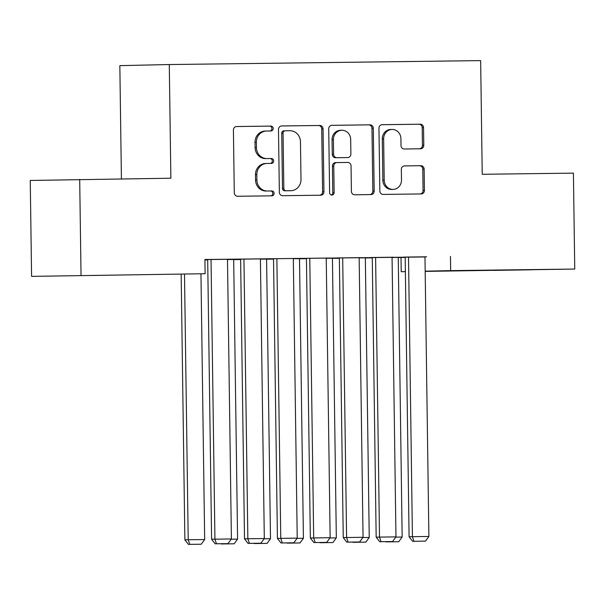 <?xml version="1.0" encoding="UTF-8"?>
<svg xmlns="http://www.w3.org/2000/svg" width="605" height="605" viewBox="0 0 605 605"><rect width="100%" height="100%" fill="white"/><g stroke="black" fill="none" stroke-linecap="round" stroke-linejoin="round"><path stroke-width="0.91" d="M273.21 128.502A2.443 2.261 88.7 0 0 270.919 126.09L236.593 126.528A3.486 3.229 88.7 0 0 233.409 130.052L234.286 192.814A3.486 3.229 88.7 0 0 237.568 196.262L271.895 195.831A2.443 2.261 88.7 0 0 274.118 193.358A2.443 2.261 88.7 0 0 271.827 190.946L267.38 191.006A11.162 10.338 88.7 0 1 256.891 179.972L256.815 174.747A11.162 10.338 88.7 0 1 266.903 163.456A11.162 10.338 88.7 0 1 266.994 163.456L271.441 163.403A2.443 2.261 88.7 0 0 273.664 160.93A2.443 2.261 88.7 0 0 271.373 158.518L266.926 158.578A11.162 10.338 88.7 0 1 256.437 147.544L256.361 142.319A11.162 10.338 88.7 0 1 266.457 131.028A11.162 10.338 88.7 0 1 266.548 131.028L270.987 130.975A2.443 2.261 88.7 0 0 273.21 128.502M269.883 130.99A2.443 2.261 88.7 0 0 269.58 126.12L236.321 126.543M270.783 195.846A2.443 2.261 88.7 0 0 270.488 190.976L267.38 191.006M270.329 163.418A2.443 2.261 88.7 0 0 270.034 158.548L266.926 158.578M493.854 270.397L531.984 269.785L493.854 270.397M91.642 275.479L129.772 274.867L91.642 275.479M420.604 148.785A3.486 3.229 88.7 0 0 423.787 145.261L423.538 127.647A3.486 3.229 88.7 0 0 420.263 124.207L382.141 124.683A3.486 3.229 88.7 0 0 382.11 124.69A3.486 3.229 88.7 0 0 378.957 128.215L379.834 190.976A3.486 3.229 88.7 0 0 383.109 194.424L421.239 193.94A3.486 3.229 88.7 0 0 424.415 190.416L424.12 169.143A3.486 3.229 88.7 0 0 420.838 165.702L404.526 165.906A3.486 3.229 88.7 0 0 401.342 169.43L401.493 179.98A9.325 8.644 88.7 0 1 393.053 189.418A9.325 8.644 88.7 0 1 384.205 180.199L383.63 138.878A9.325 8.644 88.7 0 1 392.063 129.447A9.325 8.644 88.7 0 1 400.911 138.658L401.009 145.548A3.486 3.229 88.7 0 0 404.291 148.996L420.604 148.785M424.982 256.966L204.921 259.507L205.118 273.717L31.589 276.372L205.118 273.717M450.46 256.407L450.664 270.616L574.75 269.051L425.179 271.403M31.589 276.372L30.25 180.456L170.867 178.218L169.279 64.546L480.65 60.613L482.238 174.285L573.411 173.136L574.75 269.051M79.694 179.367L81.032 275.283M323.062 128.918A3.486 3.229 88.7 0 0 319.78 125.477L281.658 125.953A3.486 3.229 88.7 0 0 278.481 129.485L279.359 192.246A3.486 3.229 88.7 0 0 282.633 195.695L320.756 195.211A3.486 3.229 88.7 0 0 323.94 191.687L323.062 128.918L321.724 128.948A3.486 3.229 88.7 0 0 318.449 125.507L281.385 125.969M331.903 125.318L370.026 124.842A3.486 3.229 88.7 0 1 373.3 128.283L374.177 191.051A3.486 3.229 88.7 0 1 370.994 194.576L354.681 194.78A3.486 3.229 88.7 0 1 351.399 191.339L351.044 165.883A3.486 3.229 88.7 0 0 347.769 162.435L336.947 162.571A3.486 3.229 88.7 0 0 333.763 166.103L334.134 192.602A2.443 2.261 88.7 0 1 331.926 195.067A2.443 2.261 88.7 0 1 329.612 192.662L328.719 128.85A3.486 3.229 88.7 0 1 331.903 125.318L331.842 125.326M169.279 64.546L119.835 65.635L121.416 178.846M373.958 257.465L370.615 257.533L372.264 257.518L376.166 537.157L395.965 536.877L392.063 257.231L393.711 257.216L373.958 257.465M359.151 257.904L365.337 257.836M308.126 258.297L304.791 258.365L306.433 258.35L310.342 537.989L330.141 537.709L326.231 258.063L327.88 258.048L308.126 258.297M293.319 258.736L299.505 258.668M242.302 259.129L238.96 259.197L240.609 259.182L244.511 538.821L264.309 538.541L260.407 258.895L262.048 258.88L242.302 259.129M227.495 259.568L233.681 259.5M398.249 257.533L405.184 257.405M204.929 259.976L207.696 259.938M233.681 259.605L240.609 259.522M266.593 259.197L273.528 259.106M299.505 258.781L306.44 258.69M332.425 258.365L339.352 258.274M365.337 257.949L372.272 257.859M209.383 259.545L206.048 259.613L207.689 259.598L211.599 539.236L231.397 538.957L227.488 259.311L229.136 259.295L209.383 259.545M260.407 259.152L266.593 259.084M275.214 258.713L271.872 258.781L273.52 258.766L277.423 538.405L297.221 538.125L293.319 258.479L294.968 258.464L275.214 258.713M326.239 258.32L332.425 258.252M341.046 257.881L337.703 257.949L339.352 257.934L343.254 537.573L363.053 537.293L359.151 257.647L360.792 257.632L341.046 257.881M392.063 257.488L398.249 257.42M406.87 257.049L403.535 257.117L405.176 257.102L409.086 536.741L428.885 536.461L424.975 256.815L426.623 256.8L406.87 257.049M405.38 271.653L401.221 271.705L405.38 271.615M425.179 271.176L450.664 270.616M401.024 257.496L401.221 271.705M266.366 131.035L265.209 131.058A11.162 10.338 88.7 0 0 265.119 131.058A11.162 10.338 88.7 0 0 255.023 142.349L256.361 142.319M265.595 158.608A11.162 10.338 88.7 0 1 255.098 147.575L255.023 142.349M266.82 163.463L265.663 163.486A11.162 10.338 88.7 0 0 265.572 163.486A11.162 10.338 88.7 0 0 255.476 174.777L256.815 174.747M266.049 191.036A11.162 10.338 88.7 0 1 255.552 180.003L255.476 174.777M319.697 195.226A3.486 3.229 88.7 0 0 322.601 191.717L321.724 128.948M285.28 130.793A2.443 2.261 88.7 0 0 283.057 133.259L283.828 188.352A2.443 2.261 88.7 0 0 286.12 190.764L290.808 190.711A11.162 10.338 88.7 0 0 290.892 190.704A11.162 10.338 88.7 0 0 300.988 179.42L300.458 141.759A11.162 10.338 88.7 0 0 289.969 130.733L285.28 130.793M283.926 130.824L283.949 130.824A2.443 2.261 88.7 0 0 281.718 133.289L283.057 133.259M289.651 190.734A11.162 10.338 88.7 0 1 289.561 190.734A11.162 10.338 88.7 0 1 289.47 190.734L284.781 190.794A2.443 2.261 88.7 0 1 282.49 188.382L281.718 133.289M331.623 125.341L370.026 124.842M369.935 194.591A3.486 3.229 88.7 0 0 372.839 191.082L371.969 128.313A3.486 3.229 88.7 0 0 368.687 124.872M336.887 162.571L335.609 162.601A3.486 3.229 88.7 0 0 332.425 166.133L332.795 192.632L334.134 192.602M331.253 194.976A2.443 2.261 88.7 0 0 332.795 192.632M350.681 139.468A9.325 8.644 88.7 0 0 341.833 130.257A9.325 8.644 88.7 0 0 333.393 139.687L333.597 154.245A3.486 3.229 88.7 0 0 336.872 157.693L347.701 157.557A3.486 3.229 88.7 0 0 350.877 154.025L350.681 139.468M341.833 130.257L340.494 130.279A9.325 8.644 88.7 0 0 332.054 139.717L333.393 139.687M346.415 157.58A3.486 3.229 88.7 0 1 346.393 157.587A3.486 3.229 88.7 0 1 346.363 157.587L335.541 157.724A3.486 3.229 88.7 0 1 332.258 154.275L332.054 139.717M392.063 129.447L390.732 129.47A9.325 8.644 88.7 0 0 382.292 138.908L383.63 138.878M393.053 189.418L391.715 189.448A9.325 8.644 88.7 0 1 382.867 180.23L382.292 138.908M420.173 193.955A3.486 3.229 88.7 0 0 423.084 190.446L422.782 169.173A3.486 3.229 88.7 0 0 419.507 165.725L404.253 165.921M419.545 148.8A3.486 3.229 88.7 0 0 422.449 145.291L422.207 127.678A3.486 3.229 88.7 0 0 418.925 124.237L381.861 124.706M181.16 274.246L184.873 539.826L188.208 539.751L184.502 274.171M200.958 273.808L204.671 539.547L201.261 544.213L188.405 544.387L201.261 544.213M189.743 544.364L188.208 539.751L204.671 539.547M188.405 544.387L184.873 539.826M211.032 259.522L214.934 539.161L216.469 543.774L215.13 543.797L227.987 543.623L216.469 543.774M227.987 543.623L231.397 538.957M211.599 539.236L215.13 543.797M233.681 259.484L237.584 539.131L234.18 543.797L221.317 543.971L234.18 543.797M231.208 539.206L237.584 539.131M266.593 259.069L270.495 538.715L267.092 543.381L254.236 543.555L267.092 543.381M264.12 538.79L270.495 538.715M243.944 259.106L247.853 538.745L249.381 543.358L248.042 543.388L260.906 543.207L249.381 543.358M260.906 543.207L264.309 538.541M244.511 538.821L248.042 543.388M276.863 258.69L280.765 538.329L282.301 542.942L280.962 542.972L293.818 542.791L282.301 542.942M293.818 542.791L297.221 538.125M277.423 538.405L280.962 542.972M299.505 258.653L303.415 538.299L300.004 542.965L287.148 543.139L300.004 542.965M297.04 538.374L303.415 538.299M332.425 258.237L336.327 537.883L332.924 542.549L320.06 542.73L332.924 542.549M329.952 537.958L336.327 537.883M309.775 258.274L313.677 537.913L315.213 542.526L313.874 542.556L326.73 542.375L315.213 542.526M326.73 542.375L330.141 537.709M310.342 537.989L313.874 542.556M342.687 257.859L346.597 537.497L348.125 542.11L346.786 542.14L359.65 541.959L348.125 542.11M359.65 541.959L363.053 537.293M343.254 537.573L346.786 542.14M365.337 257.821L369.239 537.467L365.836 542.133L352.98 542.314L365.836 542.133M362.864 537.542L369.239 537.467M375.607 257.443L379.509 537.081L381.044 541.694L379.706 541.725L392.562 541.543L381.044 541.694M392.562 541.543L395.965 536.877M376.166 537.157L379.706 541.725M398.249 257.405L402.159 537.051L398.748 541.717L385.892 541.898L398.748 541.717M395.783 537.127L402.159 537.051M408.519 257.027L412.421 536.665L413.956 541.278L412.618 541.309L425.474 541.135L413.956 541.278M425.474 541.135L428.885 536.461M409.086 536.741L412.618 541.309M269.58 126.12L270.919 126.09M270.488 190.976L271.827 190.946M270.034 158.548L271.373 158.518M255.098 147.575L256.437 147.544M255.552 180.003L256.891 179.972M322.601 191.717L323.94 191.687M318.449 125.507L319.78 125.477M282.49 188.382L283.828 188.352M284.781 190.794L286.12 190.764M289.47 190.734L290.808 190.711M371.969 128.313L373.3 128.283M372.839 191.082L374.177 191.051M332.425 166.133L333.763 166.103M332.258 154.275L333.597 154.245M335.541 157.724L336.872 157.693M346.363 157.587L347.701 157.557M382.867 180.23L384.205 180.199M419.507 165.725L420.838 165.702M422.782 169.173L424.12 169.143M423.084 190.446L424.415 190.416M418.925 124.237L420.263 124.207M422.207 127.678L423.538 127.647M422.449 145.291L423.787 145.261M265.119 131.058L266.457 131.028M265.572 163.486L266.903 163.456M289.561 190.734L290.892 190.704M335.578 162.601L336.917 162.571M346.393 157.587L347.724 157.557"/></g></svg>
